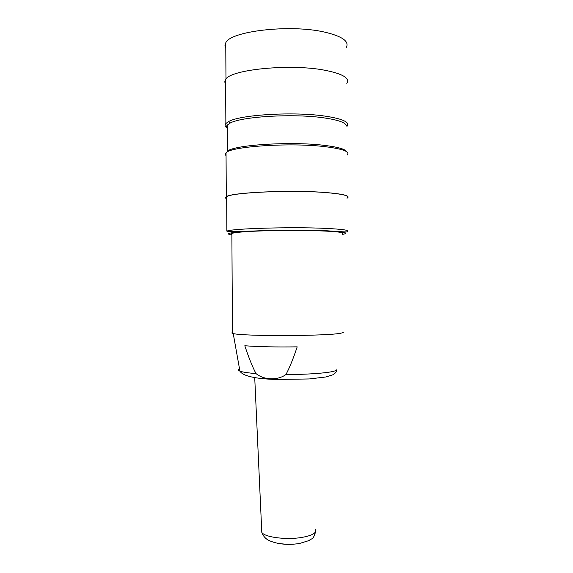 <?xml version="1.0" encoding="UTF-8"?>
<svg xmlns="http://www.w3.org/2000/svg" width="573" height="573" viewBox="0 0 573 573"><rect width="100%" height="100%" fill="white"/><g stroke="black" fill="none" stroke-linecap="round" stroke-linejoin="round"><path stroke-width="0.86" d="M231.879 234.421L231.148 233.913L231.872 233.397C235.625 232.23 247.214 231.349 266.638 230.754C296.212 229.88 332.806 230.761 340.563 232.402C343.019 232.874 343.542 233.347 342.145 233.834M232.445 332.326L231.779 332.963L233.218 333.522C242.085 336.415 328.852 336.129 341.028 333.149C343.112 332.748 343.8 332.354 343.105 331.968M244.814 345.755C258.316 346.787 275.771 347.152 297.194 346.851C293.269 358.655 289.515 367.887 285.927 374.549C277.676 380.579 264.117 380.207 255.995 373.575C252.421 366.749 248.696 357.473 244.814 345.755M226.664 198.681C225.612 198.057 225.612 197.413 226.657 196.768C231.005 192.507 291.055 189.749 325.335 192.542C343.019 194.003 350.232 195.83 346.98 198.043M346.98 198.229L347.338 198.036C350.612 195.823 343.356 193.975 325.579 192.507C291.091 189.699 230.668 192.471 226.299 196.754C225.139 197.477 225.268 198.186 226.664 198.874M226.056 155.72L225.318 154.667L226.041 152.826C230.403 146.402 290.848 142.391 325.357 146.702C343.148 148.959 350.411 151.745 347.138 155.068M227.331 128.474C226.292 127.349 226.285 126.21 227.309 125.05L227.467 151.415C231.75 145.076 290.69 141.123 324.382 145.377C337.683 146.996 345.018 149.044 346.371 151.53M227.309 125.05L229.952 123.181C241.061 116.505 294.021 113.347 324.254 117.909C338.622 120.044 346.006 122.729 346.4 125.967L347.847 124.491C347.474 121.139 339.932 118.36 325.206 116.147C294.221 111.413 239.851 114.686 228.548 121.605L225.869 123.51C224.48 125.136 224.967 126.705 227.331 128.223M347.002 125.351L347.009 126.404L347.847 124.491M225.64 84.023C224.58 82.541 224.566 81.044 225.612 79.518C229.959 69.519 290.447 63.438 324.991 70.271C342.804 73.831 350.074 78.193 346.808 83.364M225.633 83.443L225.619 80.12M225.791 48.132C224.731 46.399 224.723 44.637 225.755 42.846C230.074 31.128 290.203 24.059 324.562 32.095C342.289 36.285 349.53 41.414 346.285 47.473M285.927 374.549C308.002 374.549 328.952 372.944 334.79 370.946C336.666 370.33 337.318 369.721 336.752 369.112M239.557 369.033C238.074 369.743 238.196 370.437 239.929 371.139C242.479 372.113 247.83 372.93 255.995 373.575M231.879 235.045C223.721 233.626 230.26 232.309 251.497 231.112C272.304 230.081 303.833 229.945 324.074 230.783C344.352 231.757 350.375 232.982 342.145 234.45M325.507 228.376C343.177 229.229 350.389 230.325 347.131 231.671C349.795 232.237 342.267 231.886 324.547 230.618L283.434 230.11L238.719 231.442C231.779 231.843 227.818 231.743 226.858 231.148C231.22 228.555 291.249 226.75 325.507 228.376M286.393 544.314L277.647 543.354M261.675 529.71L261.797 532.374C264.382 537.145 285.741 540.045 301.212 537.538C311.934 535.691 316.719 533.069 315.544 529.667M232.452 333.314L231.872 233.397M336.752 369.965C336.86 371.533 335.556 373.145 332.841 374.806L325.922 376.97L309.234 378.954L276.344 379.476C250.014 378.689 241.964 374.635 239.929 371.139L233.218 333.522M226.657 196.768L226.858 231.148M226.041 152.826L226.299 196.754M229.952 123.181L228.548 121.605M225.612 79.518L225.869 123.51M225.755 42.846L225.97 79.053M315.644 531.594C313.166 540.36 311.712 538.061 308.99 540.575L299.414 543.519C287.481 545.26 277.282 544.228 268.83 540.418C268.257 540.11 263.96 538.205 261.797 532.374L254.727 377.664"/></g></svg>
